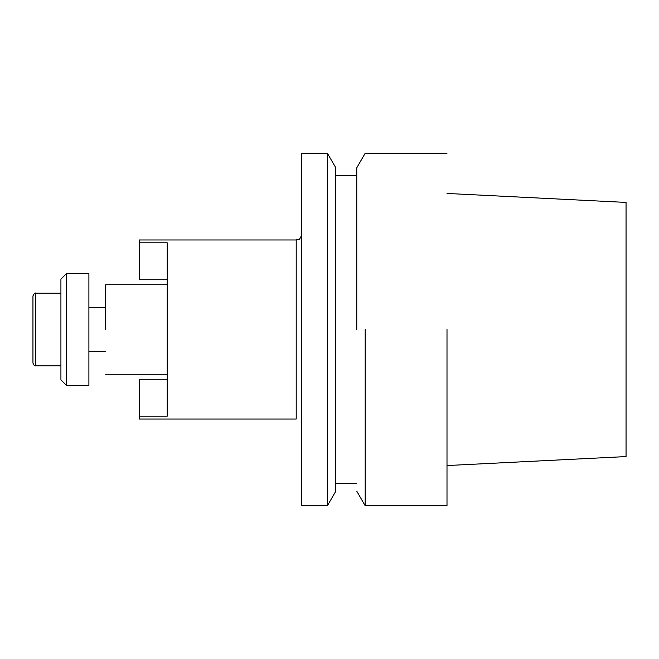 <?xml version="1.0" encoding="UTF-8"?>
<svg xmlns="http://www.w3.org/2000/svg" width="659" height="659" viewBox="0 0 659 659"><rect width="100%" height="100%" fill="white"/><g stroke="black" fill="none" stroke-linecap="round" stroke-linejoin="round"><path stroke-width="0.99" d="M105.687 329.5L105.687 284.737L167.238 284.737L105.687 284.737L105.687 329.5M66.518 273.551L66.518 385.449L88.899 385.449L88.899 273.551L88.899 385.449L66.518 385.449L66.518 273.551L88.899 273.551L66.518 273.551L60.925 279.144L66.518 273.551M60.925 379.856L60.925 279.144L60.925 379.856L66.518 385.449L60.925 379.856M32.95 363.068L32.95 295.932L32.95 363.068C33.766 365.292 34.696 366.223 35.751 365.869C34.696 366.223 33.766 365.292 32.95 363.068M139.263 416.183L139.263 419.025L139.263 416.183L167.238 416.183L167.238 242.817L139.263 242.817L139.263 279.745L167.238 279.745L139.263 279.745L139.263 239.975L139.263 242.817L167.238 242.817L167.238 416.183L139.263 416.183L139.263 379.254L167.238 379.254L139.263 379.254L139.263 416.183M626.05 456.58L626.05 202.42L447 193.449L626.05 202.42L626.05 456.58L447 465.551L626.05 456.58M447 329.5L447 505.75L447 329.5M365.185 329.5L365.185 505.75L447 505.75L365.185 505.75L365.185 329.5M356.774 329.5L356.774 167.806L365.185 153.25L447 153.25L365.185 153.25L356.774 167.806L356.774 329.5M335.793 329.5L335.793 167.806L327.391 153.25L327.391 329.5L327.391 153.25L301.806 153.25L301.806 505.75L327.391 505.75L327.391 329.5L327.391 505.75L335.793 491.194L335.793 167.806L327.391 153.25L301.806 153.25L301.806 505.75L327.391 505.75L335.793 491.194L335.793 329.5M35.751 293.131L35.751 365.869L35.751 293.131C35.084 292.555 34.153 293.494 32.95 295.932C34.153 293.494 35.084 292.555 35.751 293.131L60.925 293.131L35.751 293.131M296.204 419.025L296.204 239.975C297.884 238.896 299.17 242.01 301.806 234.382C299.17 242.01 297.884 238.896 296.204 239.975L139.263 239.975L296.204 239.975L296.204 419.025L139.263 419.025L296.204 419.025M105.687 374.263L167.238 374.263L105.687 374.263M88.899 351.305L105.687 351.305L88.899 351.305M88.899 307.695L105.687 307.695L88.899 307.695M60.925 365.869L35.751 365.869L60.925 365.869M356.774 491.194L365.185 505.75L356.774 491.194M335.793 483.368L356.774 483.368L335.793 483.368M335.793 175.632L356.774 175.632L335.793 175.632"/></g></svg>
